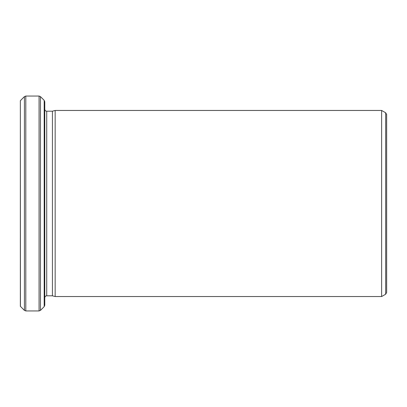 <?xml version="1.0" encoding="UTF-8"?>
<svg xmlns="http://www.w3.org/2000/svg" width="407" height="407" viewBox="0 0 407 407"><rect width="100%" height="100%" fill="white"/><g stroke="black" fill="none" stroke-linecap="round" stroke-linejoin="round"><path stroke-width="0.61" d="M52.422 203.5L52.422 295.808L55.159 296.54L55.159 110.46L52.422 111.192L52.422 203.5M386.65 203.5L386.65 292.516L385.673 294.21L385.673 112.79L386.65 114.484L386.65 203.5M20.431 306.39L20.35 100.697L20.35 306.303L24.42 310.378L24.42 96.622L25.799 96.052L25.799 310.948L39.077 310.948L39.077 96.052L25.799 96.052M385.673 112.79L381.634 110.46L381.634 296.54L55.159 296.54M44.77 203.5L44.77 305.255L44.2 306.634L44.2 100.366L44.77 101.745L44.77 203.5M52.422 111.192L46.724 111.192L46.724 295.808C45.548 295.914 44.897 296.566 44.77 297.761M44.2 100.366L40.456 96.622L40.456 310.378L39.077 310.948M381.634 110.46L55.159 110.46M52.422 295.808L46.724 295.808M385.673 294.21L381.634 296.54M20.431 100.61L24.42 96.622M44.2 306.634L40.456 310.378M24.42 310.378L25.799 310.948M40.456 96.622L39.077 96.052M46.724 111.192C45.548 111.086 44.897 110.434 44.77 109.239"/></g></svg>
